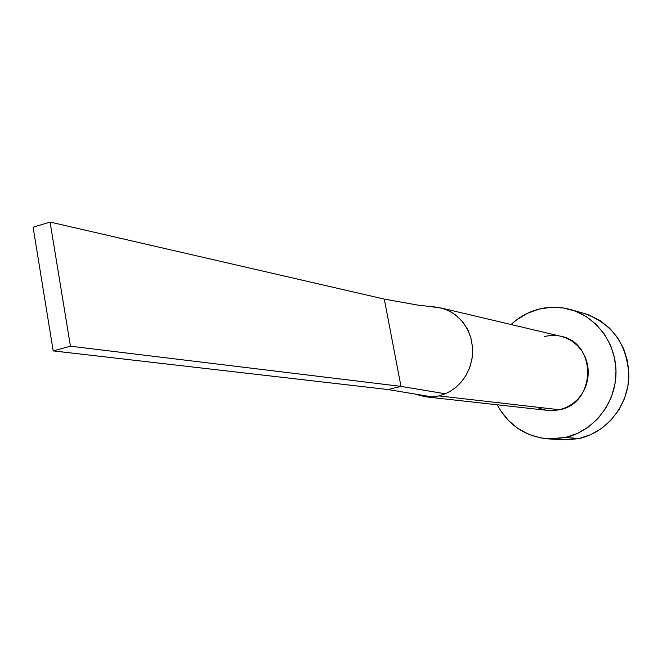 <?xml version="1.0" encoding="UTF-8"?>
<svg xmlns="http://www.w3.org/2000/svg" width="662" height="662" viewBox="0 0 662 662"><rect width="100%" height="100%" fill="white"/><g stroke="black" fill="none" stroke-linecap="round" stroke-linejoin="round"><path stroke-width="0.99" d="M437.847 307.342L444.26 308.922L450.913 311.885L457.45 316.477L463.4 322.766L468.216 330.669L471.418 339.78L472.676 349.528L471.965 359.209L469.482 368.18L465.634 376.008L460.901 382.429L455.713 387.46L450.433 391.176L445.303 393.791L438.873 395.909L559.597 409.761C596.263 403.299 597.165 342.792 560.83 336.279L440.727 307.904M548.318 438.889L562.328 439.808L579.217 438.492L565.265 437.516L577.173 433.544L588.154 427.197L597.778 418.707L605.656 408.421L611.465 396.72L614.957 384.084L616.008 371.018L614.559 358.034L610.687 345.663L604.555 334.384L596.404 324.653L586.59 316.825L575.485 311.206L563.552 307.995L551.239 307.284L539.025 309.088L527.374 313.316L516.716 319.804L511.097 324.529C519.182 316.974 528.483 311.827 539.025 309.088C549.534 306.473 560.002 306.622 570.437 309.526C597.447 317.098 617.191 344.993 615.966 374.758C614.882 404.523 592.953 431.434 565.265 437.516L579.217 438.492C606.342 432.551 627.808 406.278 628.85 377.208C627.808 345.134 612.929 323.883 584.215 313.449L570.718 309.601M565.265 437.516L548.028 438.865C525.289 436.564 508.342 425.194 497.203 404.78L500.654 410.746L508.441 420.494L517.941 428.463L528.789 434.355L540.597 437.913L552.919 438.989L565.265 437.516M560.689 336.246L565.439 337.711L571.745 340.963L577.322 345.448L581.931 351.009L585.398 357.439L587.575 364.481L588.386 371.854L587.79 379.276L585.804 386.451L582.519 393.104L578.058 398.971L572.605 403.812L566.366 407.461L559.597 409.761L552.555 410.647L547.83 410.423M545.521 410.076L538.752 408.082M544.603 336.379L551.595 335.386L558.629 335.833M567.119 439.924L579.217 438.492L590.885 434.611L601.642 428.413L611.067 420.13L618.771 410.076L624.456 398.656L627.874 386.318L628.892 373.55L627.468 360.873L623.67 348.783L617.654 337.769L609.669 328.253L600.045 320.598L589.172 315.104L583.934 313.366M425.335 396.77L547.987 410.44L559.597 409.761L438.873 395.909L432.245 396.919L425.335 396.77L414.594 393.981M432.245 396.919L387.973 389.537L432.245 396.919L438.873 395.909L445.303 393.791L400.99 386.368L387.973 389.537L53.192 350.901L387.973 389.537L400.99 386.368L445.303 393.791L450.599 391.085L456.035 387.187L461.364 381.9L466.164 375.114L469.962 366.864L472.238 357.455L472.577 347.409L470.798 337.454L467.024 328.344L461.671 320.656L455.282 314.731L448.455 310.619L441.653 308.136L432.452 306.87M384.291 299.092L419.865 305.48L384.291 299.092L400.99 386.368L70.437 346.201L50.08 222.068L384.291 299.092L400.99 386.368L70.437 346.201L50.08 222.068L33.1 227.232L53.192 350.901L70.437 346.201L53.192 350.901L33.1 227.232L50.08 222.068L384.291 299.092M424.574 395.644L422.778 395.346M435.224 307.019L418.69 305.273"/></g></svg>
